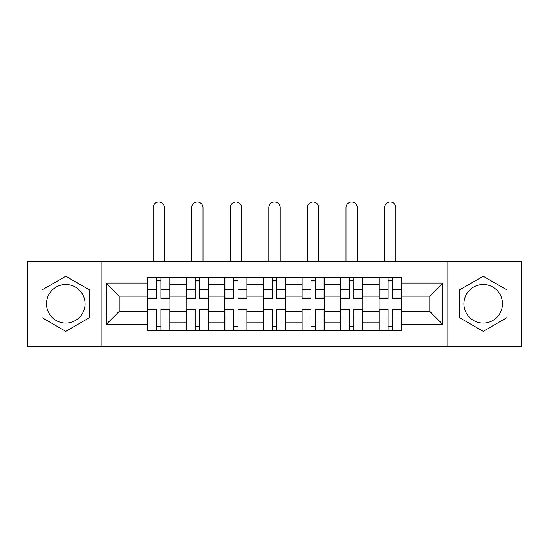 <?xml version="1.0" encoding="UTF-8"?>
<svg xmlns="http://www.w3.org/2000/svg" width="549" height="549" viewBox="0 0 549 549"><rect width="100%" height="100%" fill="white"/><g stroke="black" fill="none" stroke-linecap="round" stroke-linejoin="round"><path stroke-width="0.82" d="M65.784 323.087A19.29 19.29 0 0 1 46.493 303.796A19.29 19.29 0 0 1 65.784 284.506A19.29 19.29 0 0 1 85.068 303.796A19.29 19.29 0 0 1 65.784 323.087M483.216 323.087A19.29 19.29 0 0 1 463.932 303.796A19.29 19.29 0 0 1 483.216 284.506A19.29 19.29 0 0 1 502.507 303.796A19.29 19.29 0 0 1 483.216 323.087M447.854 346.206L521.55 346.206L521.55 261.386L27.45 261.386L27.45 346.206L447.854 346.206L447.854 261.386M186.214 330.381L186.214 284.753L169.895 284.753L169.895 330.381M169.895 284.753L169.895 277.211M186.214 284.753L186.214 277.211M208.469 277.211L208.469 330.381M224.795 330.381L224.795 277.211M247.05 277.211L247.05 330.381M263.369 330.381L263.369 277.211M285.631 277.211L285.631 330.381M301.95 330.381L301.95 277.211M324.205 277.211L324.205 330.381M340.531 330.381L340.531 277.211M362.786 277.211L362.786 330.381M379.105 330.381L379.105 277.211M379.105 311.461L362.786 311.461M340.531 311.461L324.205 311.461M301.95 311.461L285.631 311.461M263.369 311.461L247.05 311.461M224.795 311.461L208.469 311.461M186.214 311.461L169.895 311.461M379.105 296.131L362.786 296.131M340.531 296.131L324.205 296.131M301.95 296.131L285.631 296.131M263.369 296.131L247.05 296.131M224.795 296.131L208.469 296.131M186.214 296.131L169.895 296.131M119.195 311.461L147.64 311.461L147.64 296.131L119.195 296.131L119.195 311.461L106.087 324.569L106.087 283.023L147.64 283.023L147.64 296.131M401.36 296.131L401.36 311.461L429.805 311.461L429.805 296.131L401.36 296.131L401.36 277.211L147.64 277.211L147.64 283.023M401.36 283.023L442.913 283.023L442.913 324.569L401.36 324.569L401.36 311.461M147.64 311.461L147.64 330.381L401.36 330.381L401.36 324.569M147.64 324.569L106.087 324.569M101.146 346.206L101.146 261.386M89.645 290.016L65.784 276.236L41.916 290.016L41.916 317.576L65.784 331.349L89.645 317.576L89.645 290.016M507.084 290.016L483.216 276.236L459.355 290.016L459.355 317.576L483.216 331.349L507.084 317.576L507.084 290.016M160.864 326.669L156.664 326.669M156.664 280.916L160.864 280.916M199.445 326.669L195.238 326.669M195.238 280.916L199.445 280.916M238.026 326.669L233.819 326.669M233.819 280.916L238.026 280.916M276.6 326.669L272.4 326.669M272.4 280.916L276.6 280.916M315.181 326.669L310.974 326.669M310.974 280.916L315.181 280.916M353.762 326.669L349.555 326.669M349.555 280.916L353.762 280.916M392.336 326.669L388.136 326.669M388.136 280.916L392.336 280.916M106.087 283.023L119.195 296.131M429.805 311.461L442.913 324.569M429.805 296.131L442.913 283.023M164.453 261.386L164.453 207.721A5.689 5.689 0 0 0 158.764 202.032A5.689 5.689 0 0 0 153.075 207.721L153.075 261.386M160.864 298.478L160.864 277.458L169.771 277.458L169.771 298.478L160.864 298.478M156.664 280.669L160.864 280.669M156.664 277.458L147.763 277.458L147.763 298.478L156.664 298.478L156.664 277.458L160.864 277.458M156.664 309.636L147.763 309.636L147.763 309.114L156.664 309.114L156.664 330.134L147.763 330.134L152.704 330.134M147.763 309.636L147.763 330.134M160.864 326.916L156.664 326.916M164.824 330.134L169.771 330.134L169.771 309.114L160.864 309.114L160.864 330.134L153.075 330.134M169.771 330.134L164.453 330.134M203.034 261.386L203.034 207.721A5.689 5.689 0 0 0 197.345 202.032A5.689 5.689 0 0 0 191.656 207.721L191.656 261.386M199.445 298.478L199.445 277.458L208.346 277.458L208.346 298.478L199.445 298.478M195.238 280.669L199.445 280.669M195.238 277.458L186.337 277.458L186.337 298.478L195.238 298.478L195.238 277.458L199.445 277.458M241.608 261.386L241.608 207.721A5.689 5.689 0 0 0 235.919 202.032A5.689 5.689 0 0 0 230.237 207.721L230.237 261.386M238.026 298.478L238.026 277.458L246.926 277.458L246.926 298.478L238.026 298.478M233.819 280.669L238.026 280.669M233.819 277.458L224.918 277.458L224.918 298.478L233.819 298.478L233.819 277.458L238.026 277.458M195.238 309.636L186.337 309.636L186.337 309.114L195.238 309.114L195.238 330.134L186.337 330.134L191.285 330.134M186.337 309.636L186.337 330.134M199.445 326.916L195.238 326.916M203.404 330.134L208.346 330.134L208.346 309.114L199.445 309.114L199.445 330.134L191.656 330.134M208.346 330.134L203.034 330.134M233.819 309.636L224.918 309.636L224.918 309.114L233.819 309.114L233.819 330.134L224.918 330.134L229.859 330.134M224.918 309.636L224.918 330.134M238.026 326.916L233.819 326.916M241.979 330.134L246.926 330.134L246.926 309.114L238.026 309.114L238.026 330.134L230.237 330.134M246.926 330.134L241.608 330.134M280.189 261.386L280.189 207.721A5.689 5.689 0 0 0 274.5 202.032A5.689 5.689 0 0 0 268.811 207.721L268.811 261.386M276.6 298.478L276.6 277.458L285.507 277.458L285.507 298.478L276.6 298.478M272.4 280.669L276.6 280.669M272.4 277.458L263.493 277.458L263.493 298.478L272.4 298.478L272.4 277.458L276.6 277.458M318.763 261.386L318.763 207.721A5.689 5.689 0 0 0 313.081 202.032A5.689 5.689 0 0 0 307.392 207.721L307.392 261.386M315.181 298.478L315.181 277.458L324.082 277.458L324.082 298.478L315.181 298.478M310.974 280.669L315.181 280.669M310.974 277.458L302.074 277.458L302.074 298.478L310.974 298.478L310.974 277.458L315.181 277.458M357.344 261.386L357.344 207.721A5.689 5.689 0 0 0 351.655 202.032A5.689 5.689 0 0 0 345.966 207.721L345.966 261.386M353.762 298.478L353.762 277.458L362.663 277.458L362.663 298.478L353.762 298.478M349.555 280.669L353.762 280.669M349.555 277.458L340.654 277.458L340.654 298.478L349.555 298.478L349.555 277.458L353.762 277.458M272.4 309.636L263.493 309.636L263.493 309.114L272.4 309.114L272.4 330.134L263.493 330.134L268.44 330.134M263.493 309.636L263.493 330.134M276.6 326.916L272.4 326.916M280.56 330.134L285.507 330.134L285.507 309.114L276.6 309.114L276.6 330.134L268.811 330.134M285.507 330.134L280.189 330.134M310.974 309.636L302.074 309.636L302.074 309.114L310.974 309.114L310.974 330.134L302.074 330.134L307.021 330.134M302.074 309.636L302.074 330.134M315.181 326.916L310.974 326.916M319.141 330.134L324.082 330.134L324.082 309.114L315.181 309.114L315.181 330.134L307.392 330.134M324.082 330.134L318.763 330.134M349.555 309.636L340.654 309.636L340.654 309.114L349.555 309.114L349.555 330.134L340.654 330.134L345.596 330.134M340.654 309.636L340.654 330.134M353.762 326.916L349.555 326.916M357.715 330.134L362.663 330.134L362.663 309.114L353.762 309.114L353.762 330.134L345.966 330.134M362.663 330.134L357.344 330.134M395.925 261.386L395.925 207.721A5.689 5.689 0 0 0 390.236 202.032A5.689 5.689 0 0 0 384.547 207.721L384.547 261.386M392.336 298.478L392.336 277.458L401.237 277.458L401.237 298.478L392.336 298.478M388.136 280.669L392.336 280.669M388.136 277.458L379.229 277.458L379.229 298.478L388.136 298.478L388.136 277.458L392.336 277.458M388.136 309.636L379.229 309.636L379.229 309.114L388.136 309.114L388.136 330.134L379.229 330.134L384.176 330.134M379.229 309.636L379.229 330.134M392.336 326.916L388.136 326.916M396.296 330.134L401.237 330.134L401.237 309.114L392.336 309.114L392.336 330.134L384.547 330.134M401.237 330.134L395.925 330.134M340.531 284.753L324.205 284.753M301.95 284.753L285.631 284.753M263.369 284.753L247.05 284.753M224.795 284.753L208.469 284.753M379.105 284.753L362.786 284.753M340.531 322.839L324.205 322.839M301.95 322.839L285.631 322.839M263.369 322.839L247.05 322.839M224.795 322.839L208.469 322.839M186.214 322.839L169.895 322.839M379.105 322.839L362.786 322.839M160.864 297.956L169.771 297.956M160.864 289.604L169.771 289.604M147.763 297.956L156.664 297.956M147.763 289.604L156.664 289.604M156.664 317.988L147.763 317.988M169.771 309.636L160.864 309.636M169.771 317.988L160.864 317.988M199.445 297.956L208.346 297.956M199.445 289.604L208.346 289.604M186.337 297.956L195.238 297.956M186.337 289.604L195.238 289.604M238.026 297.956L246.926 297.956M238.026 289.604L246.926 289.604M224.918 297.956L233.819 297.956M224.918 289.604L233.819 289.604M195.238 317.988L186.337 317.988M208.346 309.636L199.445 309.636M208.346 317.988L199.445 317.988M233.819 317.988L224.918 317.988M246.926 309.636L238.026 309.636M246.926 317.988L238.026 317.988M276.6 297.956L285.507 297.956M276.6 289.604L285.507 289.604M263.493 297.956L272.4 297.956M263.493 289.604L272.4 289.604M315.181 297.956L324.082 297.956M315.181 289.604L324.082 289.604M302.074 297.956L310.974 297.956M302.074 289.604L310.974 289.604M353.762 297.956L362.663 297.956M353.762 289.604L362.663 289.604M340.654 297.956L349.555 297.956M340.654 289.604L349.555 289.604M272.4 317.988L263.493 317.988M285.507 309.636L276.6 309.636M285.507 317.988L276.6 317.988M310.974 317.988L302.074 317.988M324.082 309.636L315.181 309.636M324.082 317.988L315.181 317.988M349.555 317.988L340.654 317.988M362.663 309.636L353.762 309.636M362.663 317.988L353.762 317.988M392.336 297.956L401.237 297.956M392.336 289.604L401.237 289.604M379.229 297.956L388.136 297.956M379.229 289.604L388.136 289.604M388.136 317.988L379.229 317.988M401.237 309.636L392.336 309.636M401.237 317.988L392.336 317.988"/></g></svg>
